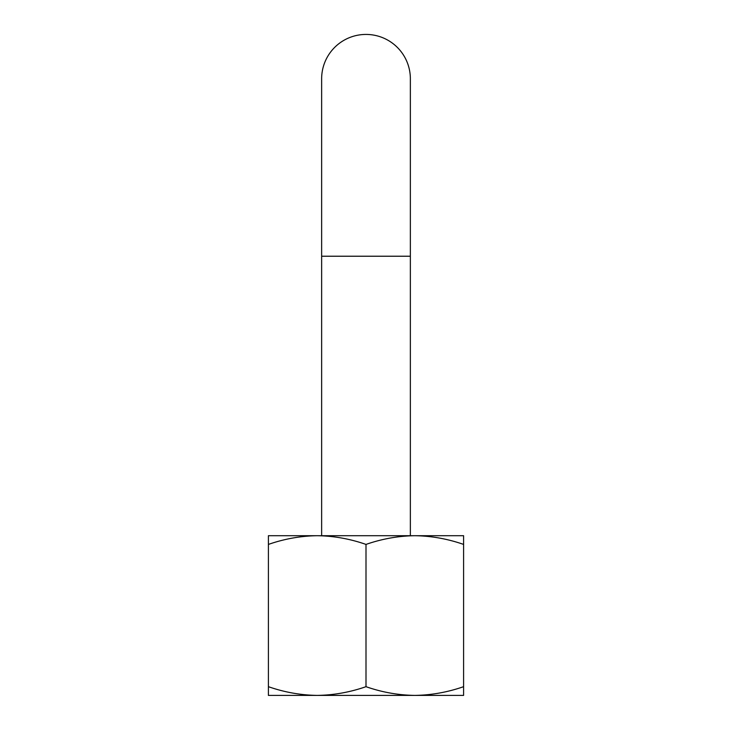 <?xml version="1.0" encoding="UTF-8"?>
<svg xmlns="http://www.w3.org/2000/svg" width="732" height="732" viewBox="0 0 732 732"><rect width="100%" height="100%" fill="white"/><g stroke="black" fill="none" stroke-linecap="round" stroke-linejoin="round"><path stroke-width="1.1" d="M268.406 695.4L268.406 686.68C284.345 692.252 300.605 695.153 317.203 695.4C333.792 695.153 350.052 692.243 366 686.68C381.93 692.252 398.199 695.153 414.797 695.4C431.386 695.153 447.645 692.243 463.594 686.68L463.594 695.4L268.406 695.4M463.594 544.416C447.655 538.853 431.395 535.943 414.797 535.705L463.594 535.705L463.594 686.68M414.797 535.705C398.208 535.952 381.948 538.862 366 544.416C350.07 538.853 333.801 535.943 317.203 535.705L414.797 535.705M317.203 535.705C300.614 535.952 284.355 538.862 268.406 544.416L268.406 535.705L317.203 535.705M321.641 535.705L321.641 256.227L410.359 256.227L410.359 78.791A44.359 44.359 0 0 0 366 34.431A44.359 44.359 0 0 0 321.641 78.791L321.641 256.227M268.406 686.68L268.406 544.416M366 686.68L366 544.416M410.359 535.705L410.359 256.227"/></g></svg>
